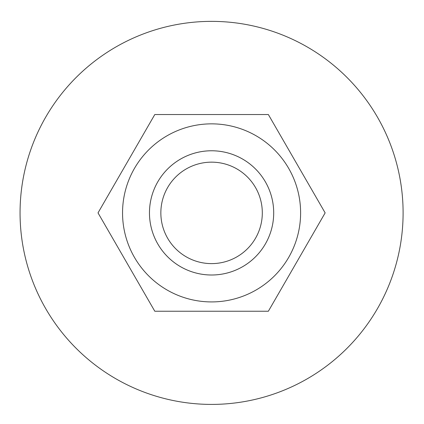 <?xml version="1.0" encoding="UTF-8"?>
<svg xmlns="http://www.w3.org/2000/svg" width="424" height="424" viewBox="0 0 424 424"><rect width="100%" height="100%" fill="white"/><g stroke="black" fill="none" stroke-linecap="round" stroke-linejoin="round"><path stroke-width="0.64" d="M122.547 212.885A89.029 89.029 0 0 0 256.096 289.99A89.029 89.029 0 0 0 256.096 135.786A89.029 89.029 0 0 0 122.547 212.885M211.581 150.769A62.116 62.116 0 0 0 149.465 212.885A62.116 62.116 0 0 0 211.581 275.006A62.116 62.116 0 0 0 273.697 212.885A62.116 62.116 0 0 0 211.581 150.769M154.797 114.538L268.36 114.538L325.144 212.885L268.36 311.237L154.797 311.237L98.018 212.885L154.797 114.538M124.932 383.688A191.521 191.521 0 0 0 402.821 202.529A191.521 191.521 0 0 0 106.986 52.449A191.521 191.521 0 0 0 124.932 383.688M211.051 150.774L212.106 150.774M212.106 275.001L211.051 275.001M262.308 212.885A50.726 50.726 0 0 1 186.216 256.817A50.726 50.726 0 0 1 186.216 168.953A50.726 50.726 0 0 1 262.308 212.885M273.697 212.885A62.116 62.116 0 0 0 180.523 159.095A62.116 62.116 0 0 0 180.523 266.68A62.116 62.116 0 0 0 273.697 212.885M150.319 202.619L150.499 201.58M272.844 223.157L272.659 224.19"/></g></svg>
